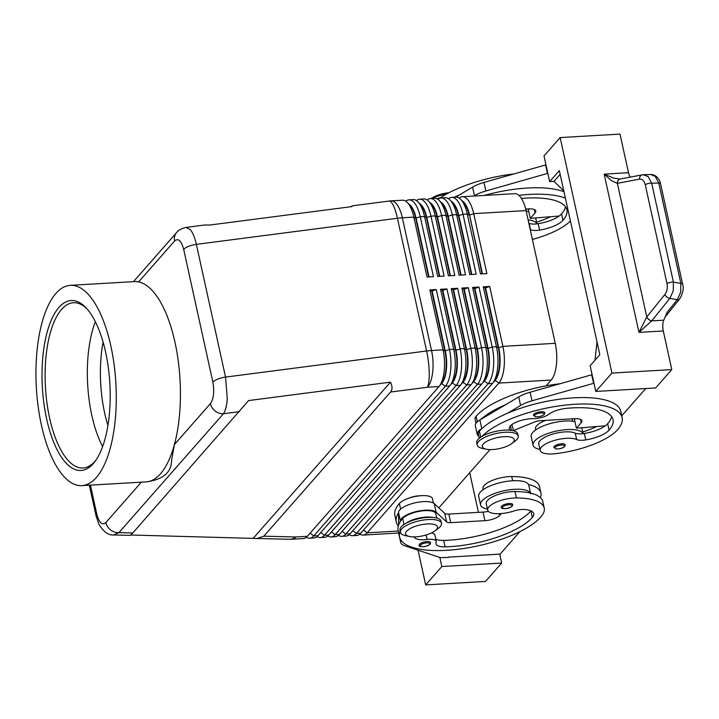 <?xml version="1.0" encoding="UTF-8"?>
<svg xmlns="http://www.w3.org/2000/svg" width="719" height="719" viewBox="0 0 719 719"><rect width="100%" height="100%" fill="white"/><g stroke="black" fill="none" stroke-linecap="round" stroke-linejoin="round"><path stroke-width="1.08" d="M107.94 425.459A78.11 31.016 86.7 0 1 104.65 413.012A78.11 31.016 86.7 0 1 103.096 342.091M537.974 412.239A5.833 1.995 -12.4 0 1 544.795 412.76L544.292 414.369C542.108 416.211 539.169 417.02 535.466 416.786L533.408 415.267A5.833 1.995 -12.4 0 1 533.759 414.324A5.833 1.995 -12.4 0 1 537.974 412.239M481.865 436.496A74.65 25.551 -12.4 0 1 561.036 405.624A74.65 25.551 -12.4 0 1 622.133 417.613A74.65 25.551 -12.4 0 1 617.621 429.665A55.183 18.892 -12.4 0 1 555.338 453.698A19.826 6.786 -12.4 0 1 540.185 450.382L538.774 443.956A19.826 6.786 -12.4 0 1 562.348 432.119A19.826 6.786 -12.4 0 1 575.236 433.117A11.666 3.99 167.6 0 0 583.037 433.674A25.659 8.781 167.6 0 0 567.021 429.594A25.659 8.781 167.6 0 0 533.076 445.214A25.659 8.781 167.6 0 0 539.969 449.402M574.912 421.523A25.659 8.781 167.6 0 0 565.134 421.028A25.659 8.781 167.6 0 0 531.188 436.649L533.076 445.214M540.185 450.382A19.826 6.786 -12.4 0 1 563.759 438.545A19.826 6.786 -12.4 0 1 576.647 439.534A11.666 3.99 167.6 0 0 585.724 439.911A23.332 7.99 167.6 0 0 609.065 430.169A65.321 22.361 167.6 0 0 613.019 419.617A65.321 22.361 167.6 0 0 566.869 408.302A16.33 5.59 167.6 0 0 548.831 414.27A11.666 3.99 -12.4 0 1 533.345 418.647A16.33 5.59 167.6 0 0 516.799 421.927A16.33 5.59 167.6 0 0 509.322 428.641A16.33 5.59 167.6 0 0 510.625 430.259M479.285 438.284L478.351 434.033A17.499 5.986 -12.4 0 1 479.411 431.202A74.65 25.551 -12.4 0 1 482.341 428.236A74.65 25.551 -12.4 0 1 507.713 413.146A74.65 25.551 -12.4 0 1 620.722 411.196L622.133 417.613M545.658 420.381A19.826 6.786 167.6 0 0 535.475 428.973L535.691 429.944M501.709 506.14A5.833 1.995 -12.4 0 1 507.866 503.659A5.833 1.995 -12.4 0 1 512.746 504.576L512.243 506.185C506.059 510.265 500.011 508.333 501.35 507.084A5.833 1.995 -12.4 0 1 501.709 506.14M521.446 198.435A65.321 22.361 -12.4 0 1 566.887 209.813A65.321 22.361 -12.4 0 1 562.941 220.365A23.332 7.99 -12.4 0 1 539.601 230.107A11.666 3.99 -12.4 0 1 530.523 229.729A19.826 6.786 167.6 0 0 530.236 229.604M528.825 223.178A19.826 6.786 -12.4 0 1 529.112 223.312A11.666 3.99 167.6 0 0 536.904 223.87A11.666 3.99 167.6 0 0 538.18 223.69A23.332 7.99 167.6 0 0 559.202 216.015A23.332 7.99 167.6 0 0 561.53 213.938A65.321 22.361 167.6 0 0 565.494 206.757M176.73 232.435A11.666 9.931 41.3 0 0 176.559 232.614A11.666 9.931 41.3 0 0 176.541 232.641A11.666 9.931 41.3 0 0 176.101 233.19A11.666 9.931 41.3 0 0 174.636 240.937C178.321 237.881 181.341 240.694 183.687 249.385A11.666 3.99 -12.4 0 1 188.72 246.311A11.666 3.99 -12.4 0 1 196.359 244.361C194.777 237.369 192.692 232.381 190.104 229.406L185.844 227.447M183.687 249.385L212.869 382.122C214.514 391.594 213.696 398.775 210.406 403.647A11.666 9.931 41.3 0 0 215.206 411.034A11.666 9.931 41.3 0 0 223.447 413.731C225.55 410.612 226.818 405.525 227.267 398.47L225.541 377.098L196.359 244.361L397.427 218.261A27.996 9.581 -12.4 0 1 399.917 217.983A27.996 9.581 -12.4 0 1 402.343 217.794L413.838 217.129L427.023 277.076L433.431 276.698L420.256 216.752A27.996 11.118 -93.3 0 0 413.425 201.814A27.996 11.118 -93.3 0 0 408.94 199.828A27.996 11.118 -93.3 0 0 405.804 201.212M113.332 534.963L130.337 535.385L132.781 532.995L248.567 400.573L390.507 382.149C392.484 386.454 392.502 389.752 390.579 392.035L263.828 536.194L257.213 538.486L130.876 535.017M96.103 516.017L98.961 524.385C103.635 531.871 108.515 535.403 113.584 534.972L118.887 532.653A11.666 9.931 -138.7 0 1 110.636 529.957A11.666 9.931 -138.7 0 1 105.846 522.569C102.161 525.634 99.141 522.821 96.795 514.13L90.423 485.136M351.214 206.686L352.175 205.841L351.915 206.596L209.966 225.02L204.582 225.002L186.059 227.411M408.94 199.828L413.209 199.585A27.996 11.118 86.7 0 1 417.694 201.572A27.996 11.118 86.7 0 1 418.179 202.057A27.996 11.118 86.7 0 1 424.534 216.509L437.709 276.447L444.117 276.078L430.942 216.131A27.996 11.118 -93.3 0 0 424.111 201.194A27.996 11.118 -93.3 0 0 419.626 199.208L423.895 198.956A27.996 11.118 86.7 0 1 428.38 200.952A27.996 11.118 86.7 0 1 428.866 201.437A27.996 11.118 86.7 0 1 435.22 215.889L448.395 275.826L454.812 275.458L441.628 215.511A27.996 11.118 -93.3 0 0 434.797 200.574A27.996 11.118 -93.3 0 0 430.313 198.588L434.591 198.336A27.996 11.118 86.7 0 1 439.075 200.322A27.996 11.118 86.7 0 1 439.552 200.808A27.996 11.118 86.7 0 1 445.906 215.26L459.082 275.206L465.499 274.838L452.314 214.891A27.996 11.118 -93.3 0 0 445.483 199.954A27.996 11.118 -93.3 0 0 440.999 197.968L445.277 197.716A27.996 11.118 86.7 0 1 449.761 199.702A27.996 11.118 86.7 0 1 450.238 200.188A27.996 11.118 86.7 0 1 456.592 214.639L469.768 274.586L476.185 274.209L463 214.271A27.996 11.118 -93.3 0 0 456.17 199.334A27.996 11.118 -93.3 0 0 451.685 197.348L455.963 197.096A27.996 11.118 86.7 0 1 460.448 199.082A27.996 11.118 86.7 0 1 460.924 199.567A27.996 11.118 86.7 0 1 467.278 214.019L480.463 273.966L486.871 273.588L473.695 213.651A27.996 11.118 -93.3 0 0 466.856 198.714A27.996 11.118 -93.3 0 0 462.371 196.718A27.996 11.118 -93.3 0 0 459.234 198.102M462.074 200.799A24.734 9.823 86.7 0 1 463.53 201.913A24.734 9.823 86.7 0 1 469.57 215.107L473.695 213.651L526.056 210.604A27.996 11.118 -93.3 0 0 519.226 195.667A27.996 11.118 -93.3 0 0 514.741 193.672L462.371 196.718M451.685 197.348A27.996 11.118 -93.3 0 0 448.548 198.723M451.379 201.419A24.734 9.823 86.7 0 1 452.844 202.533A24.734 9.823 86.7 0 1 458.884 215.727L471.799 274.469M440.999 197.968A27.996 11.118 -93.3 0 0 437.862 199.343M440.693 202.039A24.734 9.823 86.7 0 1 442.158 203.153A24.734 9.823 86.7 0 1 448.198 216.347L461.104 275.089M430.313 198.588A27.996 11.118 -93.3 0 0 427.176 199.963M430.007 202.668A24.734 9.823 86.7 0 1 431.472 203.774A24.734 9.823 86.7 0 1 437.503 216.967L450.418 275.71M419.626 199.208A27.996 11.118 -93.3 0 0 416.49 200.583M419.321 203.288A24.734 9.823 86.7 0 1 420.786 204.403A24.734 9.823 86.7 0 1 426.816 217.596L439.731 276.33M306.447 537.192A27.996 11.118 -93.3 0 0 309.718 538.189A27.996 11.118 -93.3 0 0 313.745 535.934L445.394 386.202A27.996 11.118 -93.3 0 0 450.597 370.887A27.996 11.118 -93.3 0 0 449.438 349.488L436.262 289.541L429.845 289.919L443.03 349.865L431.526 350.53L402.343 217.794A27.996 11.118 86.7 0 0 395.513 202.857A27.996 11.118 86.7 0 0 391.019 200.871L402.523 200.206A27.996 11.118 86.7 0 1 407.008 202.192A27.996 11.118 86.7 0 1 407.484 202.677A27.996 11.118 86.7 0 1 413.838 217.129L415.708 218.243A24.734 9.823 -93.3 0 0 410.091 205.472L407.484 202.677M408.635 203.908A24.734 9.823 86.7 0 1 410.1 205.023A24.734 9.823 86.7 0 1 416.13 218.217L429.045 276.95M359.877 534.082A27.996 11.118 -93.3 0 0 363.158 535.089A27.996 11.118 -93.3 0 0 367.175 532.824L498.833 383.092A27.996 11.118 -93.3 0 0 504.028 367.777A27.996 11.118 -93.3 0 0 502.878 346.378L489.693 286.432L483.285 286.809L485.145 287.924L498.321 347.861A24.734 9.823 86.7 0 1 499.346 366.762A24.734 9.823 86.7 0 1 495.301 379.614L493.036 382.697A27.996 11.118 86.7 0 1 492.416 383.47L360.767 533.201A27.996 11.118 86.7 0 1 356.741 535.457L352.472 535.709A27.996 11.118 -93.3 0 0 356.489 533.453L488.147 383.712A27.996 11.118 -93.3 0 0 493.342 368.398A27.996 11.118 -93.3 0 0 492.191 346.998L479.007 287.061L472.599 287.429L485.774 347.376A27.996 11.118 86.7 0 1 486.934 368.766A27.996 11.118 86.7 0 1 482.35 383.317A27.996 11.118 86.7 0 1 481.73 384.09L350.081 533.822A27.996 11.118 86.7 0 1 346.055 536.077L341.786 536.329A27.996 11.118 -93.3 0 0 345.803 534.073L477.452 384.332A27.996 11.118 -93.3 0 0 482.656 369.018A27.996 11.118 -93.3 0 0 481.496 347.628L468.321 287.681L461.904 288.049L463.773 289.164L476.949 349.11A24.734 9.823 86.7 0 1 477.973 368.011A24.734 9.823 86.7 0 1 473.929 380.854L471.664 383.937A27.996 11.118 86.7 0 1 471.044 384.71L339.395 534.442A27.996 11.118 86.7 0 1 335.369 536.698L331.091 536.949A27.996 11.118 -93.3 0 0 335.117 534.693L466.766 384.962A27.996 11.118 -93.3 0 0 471.97 369.638A27.996 11.118 -93.3 0 0 470.81 348.248L457.635 288.301L451.217 288.67L453.087 289.784L466.263 349.731A24.734 9.823 86.7 0 1 467.278 368.631A24.734 9.823 86.7 0 1 463.234 381.474L460.978 384.557A27.996 11.118 86.7 0 1 460.358 385.33L328.709 535.062A27.996 11.118 86.7 0 1 324.682 537.327L320.404 537.569A27.996 11.118 -93.3 0 0 324.431 535.313L456.08 385.582A27.996 11.118 -93.3 0 0 461.283 370.258A27.996 11.118 -93.3 0 0 460.124 348.868L446.948 288.921L440.531 289.299L442.392 290.404L455.576 350.351A24.734 9.823 86.7 0 1 456.592 369.251A24.734 9.823 86.7 0 1 452.548 382.095L450.292 385.177A27.996 11.118 86.7 0 1 449.672 385.95L318.014 535.691A27.996 11.118 86.7 0 1 313.996 537.947L309.718 538.189M483.285 286.809L496.461 346.756A27.996 11.118 86.7 0 1 497.62 368.146A27.996 11.118 86.7 0 1 493.036 382.697M492.982 382.769L495.175 380.27L498.833 383.092L551.194 380.045A27.996 11.118 -93.3 0 0 556.398 364.731A27.996 11.118 -93.3 0 0 555.239 343.331L502.878 346.378L498.752 347.843L485.568 287.897L489.693 286.432M494.798 380.288L495.175 380.27A24.734 9.823 -93.3 0 0 499.768 366.735A24.734 9.823 -93.3 0 0 498.752 347.843L496.461 346.756L492.191 346.998L488.066 348.463L474.882 288.517L479.007 287.061M429.845 289.919L431.706 291.033L444.89 350.971L443.03 349.865A27.996 11.118 86.7 0 1 444.18 371.256A27.996 11.118 86.7 0 1 439.606 385.797A27.996 11.118 86.7 0 1 438.985 386.579L307.328 536.311A27.996 11.118 86.7 0 1 303.31 538.567L291.806 539.232A27.996 11.118 86.7 0 0 295.833 536.976L263.828 536.194M317.133 536.563A27.996 11.118 -93.3 0 0 320.404 537.569M327.819 535.943A27.996 11.118 -93.3 0 0 331.091 536.949M338.505 535.322A27.996 11.118 -93.3 0 0 341.786 536.329M349.191 534.702A27.996 11.118 -93.3 0 0 352.472 535.709M440.531 289.299L453.716 349.236A27.996 11.118 86.7 0 1 454.866 370.636A27.996 11.118 86.7 0 1 450.292 385.177M451.217 288.67L464.402 348.616A27.996 11.118 86.7 0 1 465.553 370.015A27.996 11.118 86.7 0 1 460.978 384.557M461.904 288.049L475.088 347.996A27.996 11.118 86.7 0 1 476.239 369.395A27.996 11.118 86.7 0 1 471.664 383.937M472.599 287.429L474.459 288.544L487.635 348.49A24.734 9.823 86.7 0 1 488.659 367.382A24.734 9.823 86.7 0 1 484.615 380.234L482.35 383.317M482.296 383.389L484.489 380.89A24.734 9.823 -93.3 0 0 489.082 367.364A24.734 9.823 -93.3 0 0 488.066 348.463L485.774 347.376L481.496 347.628L477.38 349.083L464.195 289.137L468.321 287.681M471.61 384.018L473.803 381.51A24.734 9.823 -93.3 0 0 478.396 367.984A24.734 9.823 -93.3 0 0 477.38 349.083L475.088 347.996L470.81 348.248L466.694 349.704L453.509 289.757L457.635 288.301M460.915 384.638L463.117 382.14A24.734 9.823 -93.3 0 0 467.709 368.604A24.734 9.823 -93.3 0 0 466.694 349.704L464.402 348.616L460.124 348.868L455.999 350.324L442.823 290.386L446.948 288.921M450.229 385.258L452.431 382.76A24.734 9.823 -93.3 0 0 457.023 369.224A24.734 9.823 -93.3 0 0 455.999 350.324L453.716 349.236L449.438 349.488L445.313 350.953L432.137 291.006L436.262 289.541M439.543 385.878L441.745 383.38A24.734 9.823 -93.3 0 0 446.337 369.845A24.734 9.823 -93.3 0 0 445.313 350.953L444.89 350.971A24.734 9.823 86.7 0 1 445.906 369.872A24.734 9.823 86.7 0 1 441.861 382.724L439.606 385.797M446.544 194.04A20.995 7.19 167.6 0 0 432.11 198.48M449.007 192.719A16.33 5.59 167.6 0 0 431.202 198.534L431.193 198.534M440.531 197.644A20.995 7.19 167.6 0 0 436.918 198.812M409.596 536.491L405.615 535.664A20.995 7.19 -12.4 0 1 400.465 532.321A20.995 7.19 -12.4 0 1 401.732 528.932A20.995 7.19 -12.4 0 1 423.904 519.99A20.995 7.19 -12.4 0 1 441.475 523.306A20.995 7.19 -12.4 0 1 440.208 526.694A20.995 7.19 -12.4 0 1 438.204 528.492L434.941 530.919A16.33 5.59 -12.4 0 1 409.596 536.491A16.33 5.59 -12.4 0 1 406.577 531.251A16.33 5.59 -12.4 0 1 427.194 523.953A16.33 5.59 -12.4 0 1 436.496 529.517A16.33 5.59 -12.4 0 1 434.941 530.919M400.465 532.321L399.998 530.182A20.995 7.19 -12.4 0 1 401.265 526.793A20.995 7.19 -12.4 0 1 423.437 517.842A20.995 7.19 -12.4 0 1 441.008 521.167L441.475 523.306M511.667 443.65L514.93 441.232A20.995 7.19 167.6 0 0 516.934 439.426A20.995 7.19 167.6 0 0 518.21 436.038A20.995 7.19 167.6 0 0 500.631 432.721A20.995 7.19 167.6 0 0 478.468 441.664A20.995 7.19 167.6 0 0 477.191 445.061A20.995 7.19 167.6 0 0 482.341 448.395L486.323 449.222A16.33 5.59 167.6 0 0 511.667 443.65A16.33 5.59 167.6 0 0 513.231 442.248A16.33 5.59 167.6 0 0 503.92 436.685A16.33 5.59 167.6 0 0 483.303 443.991A16.33 5.59 167.6 0 0 486.323 449.222M518.21 436.038L517.734 433.899A20.995 7.19 167.6 0 0 500.163 430.582A20.995 7.19 167.6 0 0 477.991 439.525A20.995 7.19 167.6 0 0 476.724 442.913L477.191 445.061M398.668 524.843L398.551 512.836A74.65 25.551 167.6 0 0 396.286 521.958L394.875 515.541A74.65 25.551 -12.4 0 1 399.387 503.489A17.499 5.986 -12.4 0 1 410.216 497.728A17.499 5.986 -12.4 0 1 432.505 498.797L433.44 503.048M432.955 517.428A17.499 5.986 167.6 0 0 414.926 519.136A17.499 5.986 167.6 0 0 405.741 523.414M436.739 518.039L435.804 513.779A17.499 5.986 167.6 0 0 413.515 512.719A17.499 5.986 167.6 0 0 402.685 518.471A74.65 25.551 167.6 0 0 400.438 521.401L400.429 521.095A18.667 6.39 -12.4 0 1 415.87 511.649A18.667 6.39 -12.4 0 1 436.127 512.198L446.616 521.895A7.001 2.4 167.6 0 0 450.723 522.65L484.921 520.664A11.666 3.99 167.6 0 0 499.651 515.451L501.305 513.564M400.177 531.017A74.65 25.551 167.6 0 0 399.575 536.949A74.65 25.551 167.6 0 0 462.065 548.75A74.65 25.551 167.6 0 0 540.886 516.934A55.183 18.892 167.6 0 0 544.229 508.027A55.183 18.892 167.6 0 0 516.431 497.952A19.826 6.786 167.6 0 0 496.55 502.024A19.826 6.786 167.6 0 0 487.68 510.086A19.826 6.786 167.6 0 0 497.674 513.708A19.826 6.786 167.6 0 0 513.788 511.029A11.666 3.99 -12.4 0 1 524.546 509.501A23.332 7.99 -12.4 0 1 533.75 513.672A23.332 7.99 -12.4 0 1 532.339 517.437A65.321 22.361 -12.4 0 1 445.061 546.835A16.33 5.59 -12.4 0 1 435.966 543.861A16.33 5.59 -12.4 0 1 436.154 542.432A11.666 3.99 167.6 0 0 436.289 541.407A11.666 3.99 167.6 0 0 427.095 539.484A16.33 5.59 -12.4 0 1 414.252 536.868M487.464 509.115A25.659 8.781 -12.4 0 1 480.571 504.918A25.659 8.781 -12.4 0 1 514.525 489.306A25.659 8.781 -12.4 0 1 530.397 493.081A55.183 18.892 167.6 0 0 515.02 491.526A19.826 6.786 167.6 0 0 495.139 495.607A19.826 6.786 167.6 0 0 486.269 503.668L487.68 510.086M480.571 504.918L478.692 496.353A25.659 8.781 -12.4 0 1 512.638 480.741A25.659 8.781 -12.4 0 1 528.51 484.525A25.659 8.781 -12.4 0 1 528.816 485.334L530.703 493.899M419.554 544.22A5.833 1.995 -12.4 0 1 425.711 541.731A5.833 1.995 -12.4 0 1 430.591 542.656L430.088 544.265C423.904 548.345 417.856 546.413 419.204 545.155A5.833 1.995 -12.4 0 1 419.554 544.22M558.411 444.342A5.833 1.995 -12.4 0 1 565.242 444.872L564.739 446.481C562.555 448.323 559.607 449.123 555.913 448.89L553.855 447.371A5.833 1.995 -12.4 0 1 554.205 446.436A5.833 1.995 -12.4 0 1 558.411 444.342M619.985 179.067L613.541 178.06L604.158 174.133L611.608 180.784L617.324 183.336L639.47 179.13C642.274 178.869 644.206 180.739 645.267 184.747L667.007 283.646A4.665 1.6 -12.4 0 1 670.036 282.432A4.665 1.6 -12.4 0 1 673.415 282.1L651.675 183.201L648.125 176.568L643.137 174.717M667.007 283.646C667.753 287.861 667.034 291.492 664.841 294.538L646.714 317.025L638.957 332.385L651.702 320.881L669.856 298.376L673.263 290.898L673.415 282.1L680.857 283.412A4.665 1.6 -12.4 0 1 682.619 284.149A4.665 1.6 -12.4 0 1 682.646 284.239A4.665 1.6 -12.4 0 1 682.655 284.257M660.59 183.947A4.665 1.6 167.6 0 0 660.581 183.857A4.665 1.6 167.6 0 0 660.545 183.758A4.665 1.6 167.6 0 0 658.784 183.021L680.857 283.412L680.704 292.211L677.298 299.688L667.079 312.361L663.781 320.18A9.329 3.703 -93.3 0 0 662.801 325.159A9.329 3.703 -93.3 0 0 663.286 330.974L671.78 369.593L611.932 373.071L595.781 391.442L655.629 387.963L671.78 369.593M642.435 174.807A4.665 3.595 79.2 0 0 642.265 174.834L620.146 179.04A4.665 3.595 79.2 0 0 620.146 179.04A4.665 3.595 79.2 0 0 618.25 180.28A4.665 3.595 79.2 0 0 617.378 183.336L646.758 316.962A4.665 2.705 38.9 0 0 648.853 319.479A4.665 2.705 38.9 0 0 651.765 320.809M643.604 174.69L650.713 174.51L655.243 176.389L658.784 183.021L651.675 183.201A4.665 1.6 167.6 0 0 648.286 183.534A4.665 1.6 167.6 0 0 645.267 184.747M630.248 177.09A9.329 3.703 -93.3 0 0 630.266 177.117A9.329 3.703 -93.3 0 1 628.496 172.713L604.158 174.133L638.957 332.385L663.286 330.974M70.291 285.335L134.417 281.605A100.318 39.842 86.7 0 1 135.927 281.596A100.318 39.842 86.7 0 1 138.605 281.92A100.318 39.842 86.7 0 1 174.969 342.253A100.318 39.842 86.7 0 1 174.384 444.621L171.499 460.735C171.473 470.343 165.756 476.85 154.342 480.256L147.566 481.748A100.318 39.842 86.7 0 1 146.065 481.901L81.939 485.631A100.318 39.842 86.7 0 1 41.387 424.983A100.318 39.842 86.7 0 1 70.291 285.335A100.318 39.842 86.7 0 1 110.843 345.983A100.318 39.842 86.7 0 1 81.939 485.631M210.406 403.647L174.384 444.621A100.318 39.842 86.7 0 1 147.566 481.748M95.978 460.088A82.775 32.876 86.7 0 1 83.062 467.997A82.775 32.876 86.7 0 1 49.593 417.955A82.775 32.876 86.7 0 1 73.446 302.726A82.775 32.876 86.7 0 1 87.197 309.08M46.654 418.997A85.103 33.802 86.7 0 1 49.44 324.817A85.103 33.802 86.7 0 1 86.262 308.038A85.103 33.802 86.7 0 1 105.576 351.977A85.103 33.802 86.7 0 1 95.178 461.23A85.103 33.802 86.7 0 1 46.654 418.997M102.628 446.589A82.775 32.876 86.7 0 1 91.843 415.501A82.775 32.876 86.7 0 1 95.366 321.717M136.125 281.605L138.605 281.92L174.636 240.937M619.832 179.076L620.093 179.049A4.665 3.577 79.3 0 0 620.093 179.049A4.665 3.577 79.3 0 0 617.324 183.336M646.714 317.025A4.665 2.678 39.3 0 0 651.702 320.881L663.781 320.18M560.155 174.304L553.927 181.395L549.649 181.637L544.004 155.951L560.155 137.581L620.003 134.094L628.496 172.713M560.155 137.581L611.932 373.071M594.99 360.228L597.004 341.911M549.649 181.637L559.346 170.619L599.826 354.728L590.128 365.755L595.781 391.442M553.927 181.395L563.786 190.814M545.964 164.858L483.977 182.428A23.332 7.99 167.6 0 0 472.59 187.111L459.702 194.777A74.65 25.551 -12.4 0 0 454.354 197.186M592.088 374.662L530.11 392.232A23.332 7.99 167.6 0 0 518.723 396.915L505.834 404.581A74.65 25.551 -12.4 0 0 480.463 419.671L505.834 404.581M485.532 581.419L425.684 584.906L441.834 566.536L501.682 563.049L485.532 581.419M418.054 550.197L425.684 584.906M469.714 472.725L478.423 512.368M499.723 554.142L501.682 563.049M439.839 557.459L441.834 566.536M448.431 557.126L500.127 554.115L519.9 531.629M448.503 557.468L440.28 557.602L404.572 545.712A23.332 7.99 -12.4 0 1 400.699 542.494A23.332 7.99 -12.4 0 1 400.636 541.919L400.609 539.574M400.699 542.494L398.82 533.929A23.332 7.99 -12.4 0 1 398.757 533.363L398.748 533.183M398.551 512.836L398.551 512.53A18.667 6.39 -12.4 0 1 413.982 503.084A18.667 6.39 -12.4 0 1 434.24 503.633L444.737 513.339A7.001 2.4 167.6 0 0 448.845 514.085L483.042 512.099A11.666 3.99 167.6 0 0 488.345 511.308M531.026 510.903A23.332 7.99 -12.4 0 1 530.928 511.011A65.321 22.361 -12.4 0 1 443.65 540.409A16.33 5.59 -12.4 0 1 435.759 538.989M436.289 541.407L434.878 534.981A11.666 3.99 167.6 0 0 431.328 533.004M400.438 521.401A74.65 25.551 167.6 0 0 398.164 530.523L399.575 536.949M396.286 521.958A74.65 25.551 167.6 0 0 398.308 526.002M540.4 497.647A55.183 18.892 167.6 0 0 540.931 493.045A55.183 18.892 167.6 0 0 528.51 484.525M544.229 508.027L542.818 501.61A55.183 18.892 167.6 0 0 530.397 493.081M483.186 489.657L482.979 488.677A19.826 6.786 -12.4 0 1 491.841 480.616A19.826 6.786 -12.4 0 1 511.721 476.544A55.183 18.892 -12.4 0 1 539.52 486.619L540.931 493.045M408.473 498.303A11.666 3.99 -12.4 0 1 419.941 495.786M526.056 210.604L555.239 343.331M551.194 380.045L546.098 385.851M490.043 449.6L438.815 507.866M428.623 276.977L415.708 218.243L420.256 216.752L424.534 216.509L426.394 217.614A24.734 9.823 -93.3 0 0 420.777 204.852L418.179 202.057M439.309 276.357L426.394 217.614L430.942 216.131L435.22 215.889L437.08 216.994A24.734 9.823 -93.3 0 0 431.463 204.232L428.866 201.437M449.995 275.737L437.08 216.994L441.628 215.511L445.906 215.26L447.766 216.374A24.734 9.823 -93.3 0 0 442.149 203.612L439.552 200.808M460.681 275.116L447.766 216.374L452.314 214.891L456.592 214.639L458.452 215.754A24.734 9.823 -93.3 0 0 452.844 202.992L450.238 200.188M471.367 274.496L458.452 215.754L463 214.271L467.278 214.019L469.139 215.134A24.734 9.823 -93.3 0 0 463.53 202.363L460.924 199.567M482.054 273.867L469.57 215.107L482.485 273.849M390.507 382.149L253.465 538.019M565.404 198.165A74.65 25.551 167.6 0 0 518.857 195.325M532.402 239.436A55.183 18.892 167.6 0 0 570.419 221.003M484.238 195.451A74.65 25.551 -12.4 0 1 563.984 191.739M550.673 216.707A55.183 18.892 -12.4 0 1 536.599 222.225M439.57 198.282A74.65 25.551 -12.4 0 1 513.663 173.971M527.971 208.914A11.666 3.99 167.6 0 0 529.049 209.031M528.789 211.719A25.659 8.781 167.6 0 0 526.218 211.332M536.904 223.87A25.659 8.781 167.6 0 0 528.106 219.897M455.792 197.105L459.702 194.777M529.202 208.861L528.366 209.813L530.254 218.378L559.202 216.015M545.559 164.885L547.447 173.441L485.864 190.993A23.332 7.99 167.6 0 0 474.477 195.676L473.83 196.053M525.697 209.049L528.447 208.887A11.666 3.99 -12.4 0 1 535.799 210.982A11.666 3.99 -12.4 0 1 535.098 212.86L530.254 218.378M596.806 426.511A55.183 18.892 -12.4 0 1 582.723 432.029M559.786 383.775A74.65 25.551 167.6 0 0 476.113 416.22A17.499 5.986 167.6 0 0 475.061 419.042L475.996 423.293M575.173 418.844A11.666 3.99 -12.4 0 1 574.104 418.728M511.407 424.965A17.499 5.986 -12.4 0 1 512.53 426.511L513.465 430.771M583.037 433.674A11.666 3.99 167.6 0 0 584.313 433.494A23.332 7.99 167.6 0 0 605.326 425.819A23.332 7.99 167.6 0 0 607.654 423.743A65.321 22.361 167.6 0 0 611.617 416.562M575.335 418.665L574.499 419.617L576.377 428.182L605.326 425.819M480.463 419.671L479.888 420.013A18.667 6.39 167.6 0 0 475.331 425.72L477.209 434.276A18.667 6.39 167.6 0 0 478.827 436.199M482.341 428.236L481.775 428.578A18.667 6.39 167.6 0 0 477.209 434.276M593.975 383.227L531.988 400.798A23.332 7.99 167.6 0 0 520.601 405.48L507.713 413.146M593.57 383.245L591.692 374.689M621.737 415.807L645.707 388.539M513.42 430.564L534.433 422.017A7.001 2.4 -12.4 0 1 540.373 420.687L574.58 418.692A11.666 3.99 -12.4 0 1 581.932 420.786A11.666 3.99 -12.4 0 1 581.222 422.664L576.377 428.182M534.801 415.133A4.898 1.681 -12.4 0 1 538.342 413.38A4.898 1.681 -12.4 0 1 542.944 413.057A4.898 1.681 -12.4 0 1 543.78 414.611A4.898 1.681 -12.4 0 1 537.596 416.804A4.898 1.681 -12.4 0 1 534.801 415.133M575.236 433.117L576.647 439.534M479.411 431.202L480.732 437.215M511.73 506.428A4.898 1.681 167.6 0 0 508.935 504.756A4.898 1.681 167.6 0 0 502.752 506.949A4.898 1.681 167.6 0 0 503.417 508.459A4.898 1.681 167.6 0 0 507.929 508.252A4.898 1.681 167.6 0 0 511.73 506.428M530.523 229.729L529.112 223.312M132.781 532.995L118.887 532.653L223.447 413.731L239.472 411.645M390.579 392.035L427.481 387.244A27.996 6.516 -97.4 0 0 429.207 372.253A27.996 6.516 -97.4 0 0 426.619 350.998L225.541 377.098A11.666 3.99 167.6 0 0 217.902 379.039A11.666 3.99 167.6 0 0 212.869 382.122M391.019 200.871A27.996 27.996 0 0 0 389.042 201.059A27.996 6.516 -97.4 0 1 392.035 203.189A27.996 6.516 -97.4 0 1 397.427 218.261L426.619 350.998A27.996 9.581 167.6 0 1 429.099 350.719A27.996 9.581 167.6 0 1 431.526 350.53A27.996 11.118 86.7 0 1 432.676 371.921A27.996 11.118 86.7 0 1 427.481 387.244L438.985 386.579M257.213 538.486L289.496 539.277A27.996 15.333 -88.6 0 0 295.833 536.976L307.328 536.311M398.272 531.017L367.175 532.824L363.553 530.029M318.014 535.691L313.745 535.934L310.123 533.139M328.709 535.062L324.431 535.313L320.809 532.509M339.395 534.442L335.117 534.693L331.495 531.889M350.081 533.822L345.803 534.073L342.181 531.269M360.767 533.201L356.489 533.453L352.867 530.649M441.367 383.398L445.394 386.202L449.672 385.95M452.053 382.778L456.08 385.582L460.358 385.33M462.739 382.157L466.766 384.962L471.044 384.71M473.426 381.537L477.452 384.332L481.73 384.09M484.112 380.917L488.147 383.712L492.416 383.47M399.387 503.489L400.618 509.088M515.02 491.526L516.431 497.952M429.576 544.499A4.898 1.681 167.6 0 0 426.78 542.836A4.898 1.681 167.6 0 0 420.597 545.02A4.898 1.681 167.6 0 0 421.262 546.539A4.898 1.681 167.6 0 0 425.774 546.323A4.898 1.681 167.6 0 0 429.576 544.499M555.248 447.236A4.898 1.681 -12.4 0 1 558.789 445.483A4.898 1.681 -12.4 0 1 563.39 445.16A4.898 1.681 -12.4 0 1 564.226 446.715A4.898 1.681 -12.4 0 1 558.043 448.908A4.898 1.681 -12.4 0 1 555.248 447.236M664.841 294.538A4.665 2.705 38.9 0 0 666.944 297.046A4.665 2.705 38.9 0 0 669.856 298.376L677.298 299.688A4.665 2.705 38.9 0 0 679.554 299.059A4.665 2.705 38.9 0 0 679.626 298.969M643.586 174.699L642.265 174.834A4.665 3.595 79.2 0 0 642.238 174.834A4.665 3.595 79.2 0 0 640.35 176.074A4.665 3.595 79.2 0 0 639.47 179.13M141.364 482.179L105.846 522.569M436.127 512.198L434.24 503.633M446.616 521.895L444.737 513.339M450.723 522.65L448.845 514.085M484.921 520.664L483.042 512.099M499.651 515.451L499.265 513.681M400.636 541.919L398.757 533.363M400.429 521.095L398.551 512.53M530.928 511.011L532.339 517.437M443.65 540.409L445.061 546.835M426.106 534.972L427.095 539.484M402.685 518.471L403.997 524.484M511.721 476.544L512.647 480.741M96.795 514.13A11.666 3.99 167.6 0 0 96.094 516.008A11.666 3.99 167.6 0 0 96.13 516.143M562.941 220.365L561.53 213.938M539.601 230.107L538.18 223.69M526.488 211.368L525.975 209.031M472.59 187.111L474.477 195.676M483.977 182.428L485.864 190.993M534.37 209.562L535.098 212.86M476.113 416.22L477.344 421.819M572.099 418.835L572.612 421.172M510.481 425.819L511.479 430.366M607.654 423.743L609.065 430.169M584.313 433.494L585.724 439.911M481.775 428.578L479.888 420.013M520.601 405.48L518.723 396.915M531.988 400.798L530.11 392.232M581.222 422.664L580.503 419.375M583.082 433.665L581.779 427.742M176.559 232.614L133.437 281.668M389.042 201.059L352.175 205.841M398.712 533.013L363.158 535.089M650.713 174.51C657.795 174.483 660.536 182.329 660.581 183.848L682.646 284.239C684.03 288.229 682.996 293.172 679.563 299.059L665.156 316.917M289.496 539.277A27.996 27.996 0 0 0 291.806 539.232M89.318 485.208L96.094 516.008M176.541 232.641C178.321 230.188 181.494 228.444 186.068 227.411M536.958 223.861L535.655 217.929"/></g></svg>
